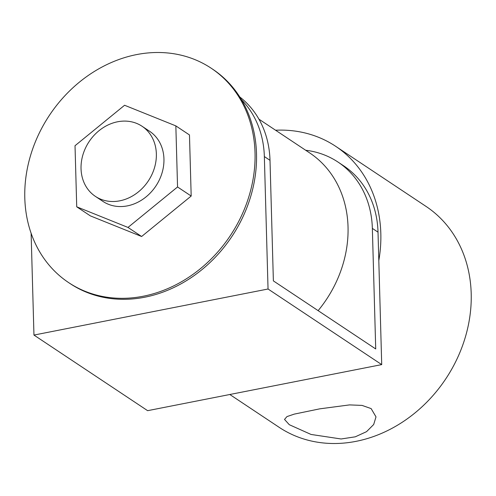 <?xml version="1.0" encoding="UTF-8"?>
<svg xmlns="http://www.w3.org/2000/svg" width="496" height="496" viewBox="0 0 496 496"><rect width="100%" height="100%" fill="white"/><g stroke="black" fill="none" stroke-linecap="round" stroke-linejoin="round"><path stroke-width="0.74" d="M289.292 424.7L311.054 434.453L341.105 438.979L355.279 436.821L366.556 431.656L373.686 424.508L376.005 416.876L371.138 408.592L362.068 405.406L349.544 404.903L319.734 408.847L294.227 414.129L286.967 416.59L284.518 419.43L289.292 424.7M378.808 260.629A132.643 111.929 -56.4 0 0 380.823 233.405A132.643 111.929 -56.4 0 0 335.662 146.301A132.643 111.929 -56.4 0 0 275.553 130.219M229.809 394.5L279.13 427.304A132.643 111.929 -56.4 0 0 405.939 419.759A132.643 111.929 -56.4 0 0 471.2 293.514A132.643 111.929 -56.4 0 0 426.039 206.41L335.662 146.301M156.358 153.89A42.117 35.538 -56.4 0 0 142.023 126.238A42.117 35.538 -56.4 0 0 101.761 128.631A42.117 35.538 -56.4 0 0 81.04 168.714A42.117 35.538 -56.4 0 0 95.375 196.366A42.117 35.538 -56.4 0 0 135.637 193.973A42.117 35.538 -56.4 0 0 156.358 153.89M95.375 196.366L102.963 201.413A42.117 35.538 -56.4 0 0 143.226 199.02A42.117 35.538 -56.4 0 0 163.947 158.937A42.117 35.538 -56.4 0 0 149.606 131.279L142.023 126.238M255.031 152.756A128.731 108.624 -56.4 0 0 211.203 68.225A128.731 108.624 -56.4 0 0 88.139 75.547A128.731 108.624 -56.4 0 0 24.8 198.065A128.731 108.624 -56.4 0 0 68.628 282.596A128.731 108.624 -56.4 0 0 191.692 275.28A128.731 108.624 -56.4 0 0 255.031 152.756M68.628 282.596L70.11 283.582A128.731 108.624 -56.4 0 0 193.173 276.266A128.731 108.624 -56.4 0 0 256.513 153.741A128.731 108.624 -56.4 0 0 212.685 69.211L211.203 68.225M258.931 119.164L309.653 152.898A112.747 95.139 123.6 0 1 348.037 226.932A112.747 95.139 123.6 0 1 318.122 310.645M76.725 206.813L90.359 215.878L141.62 236.499L191.183 196.038L189.472 134.949L175.844 125.885L124.577 105.257L75.02 145.725L76.725 206.813L127.993 227.435L177.549 186.973L175.844 125.885M378.014 232.159L372.353 228.396A101.072 85.287 -56.4 0 0 337.943 162.025L343.604 165.788A101.072 85.287 123.6 0 1 378.014 232.159L381.715 364.61L268.045 289.007L33.957 335.073L31.118 233.269M268.045 289.007L264.349 156.556A101.072 85.287 -56.4 0 0 241.496 99.746M372.353 228.396L375.72 348.955L273.377 280.885L270.004 160.326L264.349 156.556M337.943 162.025A101.072 85.287 -56.4 0 0 305.672 150.251M239.779 96.956A101.072 85.287 123.6 0 1 270.004 160.326M381.715 364.61L147.628 410.676L33.957 335.073M127.993 227.435L141.62 236.499M177.549 186.973L191.183 196.038"/></g></svg>
